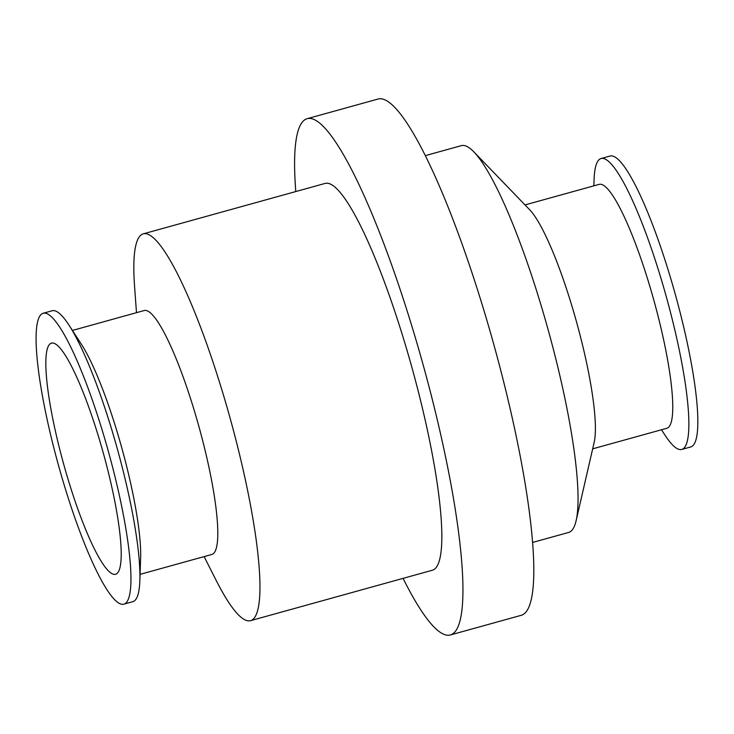 <?xml version="1.0" encoding="UTF-8"?>
<svg xmlns="http://www.w3.org/2000/svg" width="734" height="734" viewBox="0 0 734 734"><rect width="100%" height="100%" fill="white"/><g stroke="black" fill="none" stroke-linecap="round" stroke-linejoin="round"><path stroke-width="1.1" d="M114.632 475.247A150.947 25.892 74.5 0 1 123.853 604.165A150.947 25.892 74.5 0 1 58.564 465.631A150.947 25.892 74.5 0 1 43.178 313.253A150.947 25.892 74.5 0 1 114.632 475.247M108.237 471.852A119.926 20.57 74.5 0 1 115.568 574.272A119.926 20.57 74.5 0 1 63.693 464.209A119.926 20.57 74.5 0 1 51.472 343.145A119.926 20.57 74.5 0 1 108.237 471.852M43.178 313.253L52.151 310.766A150.947 25.892 74.5 0 1 69.014 325.18A150.947 25.892 74.5 0 1 123.606 472.76A150.947 25.892 74.5 0 1 139.855 580.631A150.947 25.892 74.5 0 1 132.826 601.669L123.853 604.165M69.014 325.18L81.226 344.017A126.56 21.717 74.5 0 1 127 467.751A126.56 21.717 74.5 0 1 140.625 558.198L139.855 580.631M72.427 330.447L144.213 310.537A126.56 21.717 74.5 0 1 204.116 446.364A126.56 21.717 74.5 0 1 211.86 554.454L140.066 574.364M136.487 312.684L134.57 286.26A200.703 34.434 74.5 0 1 143.258 233.862A200.703 34.434 74.5 0 1 238.266 449.263A200.703 34.434 74.5 0 1 250.533 620.67A200.703 34.434 74.5 0 1 216.09 580.236L204.125 556.592M143.258 233.862L325.134 183.417A200.703 34.434 74.5 0 1 420.142 398.819A200.703 34.434 74.5 0 1 432.409 570.226L250.533 620.67M295.802 191.556A267.882 45.958 74.5 0 1 307.179 118.688A267.882 45.958 74.5 0 1 433.987 406.186A267.882 45.958 74.5 0 1 450.364 634.965A267.882 45.958 74.5 0 1 403.076 578.364M307.179 118.688L378.047 99.035A267.882 45.958 74.5 0 1 504.845 386.534A267.882 45.958 74.5 0 1 521.223 615.312L450.364 634.965M425.325 155.636L461.347 145.644A200.703 34.434 74.5 0 1 473.852 151.874A200.703 34.434 74.5 0 1 556.354 361.045A200.703 34.434 74.5 0 1 576.126 520.672A200.703 34.434 74.5 0 1 568.621 532.453L532.6 542.444M473.852 151.874L529.682 209.75A126.56 21.717 74.5 0 1 581.704 341.649A126.56 21.717 74.5 0 1 594.182 442.308L576.126 520.672M525.03 204.924L599.183 184.362A126.56 21.717 74.5 0 1 659.086 320.189A126.56 21.717 74.5 0 1 666.83 428.28L592.677 448.841M593.852 185.84L594.072 179.573A150.947 25.892 74.5 0 1 601.091 158.535A150.947 25.892 74.5 0 1 672.546 320.529A150.947 25.892 74.5 0 1 681.767 449.437A150.947 25.892 74.5 0 1 664.912 435.023L661.499 429.757M601.091 158.535L610.064 156.039A150.947 25.892 74.5 0 1 681.519 318.042A150.947 25.892 74.5 0 1 690.74 446.951L681.767 449.437"/></g></svg>
